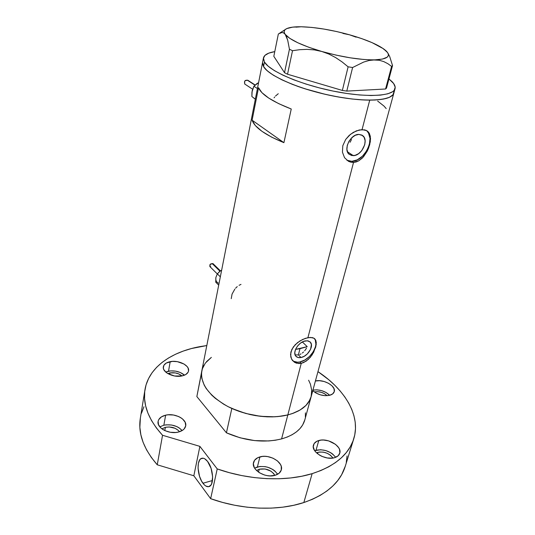 <?xml version="1.0" encoding="UTF-8"?>
<svg xmlns="http://www.w3.org/2000/svg" width="535" height="535" viewBox="0 0 535 535"><rect width="100%" height="100%" fill="white"/><g stroke="black" fill="none" stroke-linecap="round" stroke-linejoin="round"><path stroke-width="0.8" d="M274.669 97.022L274.074 97.818M278.267 93.725L275.505 96.053M234.838 289.101L232.05 294.123L231.234 298.664M237.246 286.593L235.587 288.204M240.997 284.386L239.065 285.302M301.024 357.514C298.804 357.942 297.099 357.514 295.902 356.23C292.03 352.478 298.503 341.885 305.331 340.882L308.254 340.922L310.38 342.226L311.403 344.587L310.594 349.281L307.304 353.943L304.254 356.257L301.024 357.514L298.102 357.52L295.935 356.27L295.246 355.22L294.798 352.465L295.628 349.201L297.614 345.938L300.456 343.176L303.713 341.35L307.431 340.768L310.3 342.132C314.232 345.884 307.859 356.404 301.024 357.514L298.383 354.899L301.024 357.514M295.835 354.932L298.383 354.899L295.835 354.932M353.321 155.645L349.322 154.421C342.821 150.027 350.305 134.098 358.831 134.385L361.954 135.114L364.161 137.355L365.124 140.745L364.716 144.771L361.727 150.676L358.59 153.665L355.066 155.371L351.676 155.518L348.934 154.08L347.937 152.823L346.907 149.452L347.275 145.393L348.994 141.26L351.803 137.709L355.26 135.295L358.831 134.385L362.596 135.536C369.224 139.929 361.834 155.772 353.321 155.645L347.429 151.759L353.321 155.645M367.07 131.175L368.548 133.175L370.006 138.418L369.351 144.611L368.254 147.774L366.702 150.83L362.469 156.166L357.266 159.845L351.856 161.316L349.322 161.135L346.867 160.253L351.856 161.316L353.521 162.433L350.927 162.212L348.479 161.309L344.533 157.685L342.44 152.194L342.788 145.767L345.657 139.481L349.134 135.462L353.341 132.346L359.279 129.951L364.576 129.838L366.696 130.634L368.374 131.978L370.294 136.084L370.327 141.675L368.628 148.028L367.224 151.184L363.479 156.822L358.764 160.814L353.521 162.433L307.926 337.665L312.279 337.585L313.918 338.2L315.924 340.675L316.212 344.634L313.677 352.251L310.36 357.266L306.073 361.205L301.252 363.332L298.844 363.559L294.538 362.309L292.143 360.048L290.766 356.932L290.879 352.017L293.274 347.014L297.487 342.654L302.696 339.431L307.926 337.665L353.521 162.433L350.927 162.212L348.479 161.309L344.533 157.685L342.44 152.194L342.788 145.767L345.657 139.481L350.485 134.305L356.323 130.874L362.068 129.604L369.732 100.139L362.068 129.604L366.696 130.634L368.374 131.978L369.578 133.81L370.541 138.739L369.672 144.825L367.224 151.184L362.382 158.006L358.764 160.814L356.163 161.958L353.521 162.433L351.856 161.316C364.89 161.443 376.259 137.294 366.181 130.373M292.591 360.63C294.444 362.115 296.871 362.556 299.874 361.954L301.252 363.332L287.83 414.919C300.917 411.341 308.708 405.189 311.196 396.462C308.708 405.189 300.917 411.341 287.83 414.919L301.252 363.332L296.564 363.205L294.538 362.309L291.555 359.085L290.532 354.531L291.809 349.475L295.2 344.721L300.021 340.882L305.371 338.347L310.267 337.411L313.918 338.2L315.583 339.912L316.279 342.494L315.737 347.041L312.159 354.845L308.307 359.426L303.686 362.536L301.252 363.332L299.874 361.954C310.24 360.222 320.01 344.42 314.299 338.448M393.867 93.023C392.503 97.631 384.458 100.005 369.732 100.139C350.03 100.112 320.492 94.494 297.694 86.342C273.96 77.361 262.25 69.403 262.565 62.468L263.548 66.601L264.45 62.053L263.447 57.981C264.163 54.871 267.941 52.751 274.776 51.621L268.777 53.146L264.885 55.439L263.387 58.442L264.45 62.053L263.548 66.601C268.73 75.896 299.366 89.271 332.482 95.879C365.612 102.566 392.302 100.807 393.867 93.023L395.037 88.73M201.789 371.022L196.853 396.575L201.789 371.002C200.177 383.842 208.797 395.653 227.663 406.419C245.853 415.922 270.389 419.326 287.83 414.919L292.317 413.588L300.082 410.011L306.007 405.376L309.912 399.906L311.069 396.93L311.791 390.657L310.427 384.17L308.621 380.211M291.247 109L283.911 142.671C265.26 135.001 254.66 127.511 252.099 120.201L258.519 87.7C261.261 94.434 272.168 101.536 291.247 109L283.911 142.671L252.099 120.201L258.519 87.7L261.909 92.662L268.71 98.072L278.655 103.629L291.247 109M206.497 361.66L211.358 357.38L205.32 363.118L202.364 368.776M201.829 370.802L201.468 375.055L201.829 378.352L204.189 385.106L206.189 388.504L211.74 395.131L215.257 398.294L223.59 404.146L228.325 406.76L238.684 411.228L249.838 414.491L255.556 415.621L266.952 416.825L272.502 416.879L277.872 416.578L287.83 414.919C269.948 418.872 251.283 416.718 231.829 408.452L226.425 432.808C245.532 441.087 263.915 443.12 281.584 438.914L287.83 414.919L281.584 438.914C294.531 435.136 302.282 428.762 304.843 419.801L311.136 396.696M393.987 91.592L392.971 94.782L389.386 97.337L383.274 99.122L374.808 100.038L364.281 100.005L352.124 99.015L338.849 97.076L325.079 94.28L304.876 88.763L292.618 84.456L281.985 79.875L273.412 75.241L267.199 70.76L263.548 66.601L262.504 62.936L263.541 66.587L267.179 70.74L273.372 75.221L281.945 79.855L292.571 84.43L304.816 88.743L325.012 94.267L338.789 97.069L352.063 99.008L364.235 100.005L374.767 100.038L383.241 99.129L389.366 97.343L392.964 94.795L393.987 91.605M350.044 142.283L350.806 140.912L350.044 142.283M351.462 139.468L350.806 140.912L351.462 139.468M352.197 137.348L351.997 138.01L352.197 137.348M299.72 354.504L301.044 353.869L299.72 354.504M302.328 353.02L303.539 351.983L302.328 353.02M304.656 350.786L305.652 349.475L304.656 350.786M306.515 348.091L305.652 349.475L306.515 348.091M307.224 346.667L302.362 341.959L307.224 346.667L299.981 348.686L298.383 354.899L299.981 348.686L295.541 349.395L307.224 346.667M283.911 142.671L271.606 137.12L261.923 131.296L255.335 125.551L252.099 120.201L283.911 142.671M386.19 108.585L384.07 106.137L377.67 101.075M293.514 361.265L297.52 362.222L299.874 361.954L304.836 360.008L309.524 356.457L313.249 351.816L315.469 346.78L315.897 344.339L315.296 340.086M388.958 78.933L392.021 81.614C394.542 84.202 395.559 86.53 395.071 88.609C393.539 96.267 366.823 97.898 333.606 91.177C300.409 84.53 269.667 71.229 264.45 62.053L268.122 66.159L274.355 70.607L282.968 75.201L293.635 79.755L305.926 84.049L319.288 87.88L333.111 91.077L346.747 93.471L359.56 94.976L370.982 95.524L380.532 95.116L387.855 93.806L392.717 91.672L394.181 90.335L395.184 87.198L393.673 83.567L388.958 78.933M349.569 34.808L336.789 31.578L323.969 29.071L311.858 27.425L301.178 26.763L292.632 27.145L286.82 28.582L285.101 29.679L284.239 31.023L284.266 32.581L285.195 34.347L289.769 38.346L297.774 42.753L308.702 47.24L321.776 51.474L335.993 55.092L350.224 57.82L363.345 59.445L379.221 60.254L383.722 61.578L387.855 63.692L391.607 66.4L385.568 88.997L386.511 88.088L385.568 88.997L346.787 91.097L352.598 67.517L348.118 66.822L342.36 90.442L346.787 91.097L342.36 90.442L287.529 74.231L292.511 50.711L289.442 49.233L284.52 72.693L287.529 74.231L284.52 72.693L273.82 56.329L278.354 33.946L281.972 32.488L283.65 32.923L285.195 34.347L286.559 36.815L287.703 40.205L289.442 49.233L292.511 50.711L299.707 49.688L306.99 49.36L314.366 49.902L321.776 51.474L328.864 54.055L335.639 57.586L342.079 61.913L348.118 66.822L352.598 67.517L363.666 62.067L369.076 60.482L382.471 59.064L387.206 57.158L388.236 55.841L388.363 54.323L387.608 52.624L383.588 48.832L372.079 42.646L361.573 38.567L349.569 34.808C367.398 39.938 379.542 45.261 386.002 50.785L387.286 52.183C390.61 56.824 386.297 59.385 374.353 59.86L379.221 60.254L383.722 61.578L387.855 63.692L391.607 66.4L385.568 88.997L346.787 91.097L352.598 67.517L363.666 62.067L369.076 60.482L374.353 59.86C359.68 59.913 342.153 57.118 321.776 51.474L328.864 54.055L335.639 57.586L342.079 61.913L348.118 66.822L342.36 90.442L287.529 74.231L292.511 50.711L299.707 49.688L306.99 49.36L314.366 49.902L321.776 51.474C302.034 45.555 289.843 39.851 285.195 34.347L287.703 40.205L289.442 49.233L284.52 72.693L273.82 56.329L278.354 33.946L281.972 32.488L283.65 32.923L285.195 34.347C283.45 31.939 283.891 30.067 286.513 28.729C289.428 27.318 294.324 26.663 301.178 26.763C315.443 27.171 331.573 29.853 349.569 34.808L356.076 37.156L349.569 34.808L342.962 33.438M301.178 26.763L295.995 27.158L301.178 26.763M386.002 50.785L383.769 49.287L386.002 50.785M386.511 88.088L392.536 65.584L389.734 56.65L388.002 53.273L389.734 56.65L392.536 65.584L386.511 88.088M391.607 66.4L392.536 65.584L391.607 66.4M304.843 419.788L302.643 424.991L299.988 428.582L296.504 431.825L292.23 434.667L287.235 437.048L281.584 438.914L275.385 440.225L268.73 440.954L254.546 440.586L240.088 437.797L226.425 432.808L196.853 396.575L202.35 368.816L204.022 365.084M311.698 393.8L311.718 389.694L311.196 396.462L393.834 93.15M311.203 396.448L309.023 401.511L306.374 404.995L302.877 408.131L298.577 410.867L293.534 413.147L287.83 414.919L281.55 416.143L274.809 416.798L260.425 416.31L245.732 413.455L231.829 408.452L226.425 432.808L196.853 396.575L197.609 392.723M305.425 412.859L305.365 417.066M184.508 375.169C180.148 371.611 174.825 370.273 168.525 371.163L170.19 361.66C178.57 359.821 189.898 365.492 188.541 370.942C187.966 373.417 185.752 375.088 181.907 375.958L185.752 374.54L188.073 372.246L188.554 370.882L188.059 367.98L187.116 366.555L184.02 364.027L177.339 361.66L172.477 361.379L166.345 363.004L163.931 365.238L163.335 368.026L163.77 369.498L166.031 372.32L167.776 373.557L174.611 375.998L181.907 375.958C173.521 377.917 162.018 372.166 163.356 366.776C163.944 364.201 166.224 362.496 170.19 361.66L168.525 371.163L165.696 372.032L170.799 370.875L175.627 371.143L180.255 372.487L184.508 375.169M329.714 395.285C324.979 390.958 319.382 389.246 312.921 390.135L317.001 389.834L321.622 390.63L325.975 392.422L329.714 395.285M315.416 380.987C323.488 378.914 336.261 386.056 334.261 391.64C333.706 393.426 332.135 394.656 329.533 395.332L332.71 393.874L334.281 391.546L334.027 388.718L332.008 385.829L328.543 383.301L324.163 381.502L319.509 380.706L315.416 380.987M335.679 457.305C330.617 451.239 324.063 448.885 316.011 450.236L318.786 440.526C327.781 437.597 342.313 446.297 339.758 453.252C339.103 455.338 337.398 456.81 334.649 457.666L338.147 455.78L339.859 452.884L339.544 449.427L338.642 447.655L335.525 444.358L328.597 440.873L323.461 440.024L321.02 440.104L316.847 441.268L314.119 443.609L313.269 446.799L314.466 450.363L315.79 452.115L319.656 455.205L322.043 456.429L327.266 457.967L332.382 458.12L334.649 457.666C325.641 460.775 310.922 451.914 313.457 445.08C314.125 442.886 315.904 441.362 318.786 440.526L316.011 450.236L314.687 450.704L320.659 449.714L325.761 450.557L330.576 452.63L332.643 454.041L335.679 457.305M277.658 474.244C272.756 467.884 265.995 465.463 257.395 466.968L259.896 456.903C269.453 453.834 283.751 462.327 281.33 469.817C280.594 472.392 278.554 474.211 275.204 475.267L279.143 473.214L281.256 470.078L281.263 466.359L280.467 464.454L277.458 460.916L272.97 458.167L267.667 456.596L264.952 456.335L262.331 456.435L257.743 457.713L254.58 460.254L253.356 463.698L254.279 467.53L255.523 469.409L259.361 472.719L264.471 475.006L267.253 475.642L270.041 475.903L275.204 475.267C265.641 478.537 251.142 469.897 253.516 462.528C254.265 459.812 256.392 457.94 259.896 456.903L257.395 466.968L254.62 468.138L259.816 466.493L265.119 466.634L267.808 467.249L272.756 469.449L274.836 470.96L277.658 474.244M182.154 430.555C177.566 425.76 171.467 423.987 163.85 425.225L165.643 415.18C174.898 412.766 187.324 419.366 185.692 425.96C185.016 428.896 182.582 430.929 178.389 432.053L182.622 430.254L184.147 428.95L185.719 425.793L185.197 422.329L182.682 419.079L180.79 417.688L178.57 416.518L173.48 415.02L168.15 414.792L165.643 415.18L161.41 416.885L158.741 419.621L158.133 421.252L158.52 424.736L160.975 428.074L162.881 429.511L165.141 430.728L170.377 432.28L175.841 432.481L178.389 432.053C169.134 434.627 156.508 427.94 158.099 421.426C158.788 418.357 161.302 416.27 165.643 415.18L163.85 425.225L159.811 426.85L163.85 425.225L166.345 424.823L171.635 425.031L176.69 426.529L178.897 427.699L182.154 430.555M202.946 483.245C197.201 475.949 196.332 459.612 201.662 458.328C203.534 457.773 205.514 458.816 207.593 461.451L204.745 458.789L203.333 458.241L200.799 458.769L199.776 459.826L198.391 463.303L198.05 468.132L199.535 476.317L201.655 481.232L204.33 484.857L205.754 486.001L208.523 486.703L210.81 485.232L211.659 483.72L212.649 476.852L211.111 468.446L207.593 461.451C213.432 468.553 214.408 485.285 209.091 486.562C207.119 487.151 205.072 486.047 202.946 483.245L212.489 480.517L202.946 483.245M345.329 466.099L341.611 474.772L337.745 480.557L332.864 485.974L326.979 490.943L320.144 495.41L312.407 499.302L303.833 502.552L312.152 473.642L320.833 470.546L328.657 466.828L335.552 462.534L341.464 457.739L346.359 452.503L350.211 446.899L353.013 441L354.765 434.875L355.494 428.588L355.213 422.209L353.956 415.795L351.776 409.409L348.713 403.109L344.814 396.937L340.14 390.945L334.743 385.18L328.684 379.683L317.964 371.638C344.981 389.547 360.824 415.548 353.862 438.486C349.001 454.355 335.097 466.072 312.152 473.642L301.834 476.23L290.739 477.949L279.016 478.765L266.831 478.651L254.366 477.588L241.813 475.588L229.375 472.686L217.23 468.921L210.65 498.68C241.873 509.935 277.912 511.179 303.833 502.552L312.152 473.642C285.884 481.814 249.143 480.236 217.23 468.921L199.889 446.371L162.54 435.269C148.516 419.714 142.651 404.58 144.938 389.868C148.396 367.672 171.033 351.783 200.317 346.56L206.804 345.55L191.53 348.519L183.237 351.087L175.513 354.257L168.458 358.029L162.152 362.376L156.675 367.264L152.114 372.674L148.556 378.566L146.062 384.879L144.711 391.573L144.544 398.568L145.614 405.797L147.948 413.174L151.552 420.61L156.427 428.013L162.54 435.269L199.889 446.371L217.23 468.921L210.65 498.68L193.837 475.776L157.257 464.795L162.54 435.269L157.257 464.795L151.311 457.418L146.583 449.881L143.092 442.291L140.859 434.748L139.862 427.338L140.377 418.009M144.938 389.881L140.31 418.403C137.956 433.537 143.607 448.999 157.257 464.795L193.837 475.776L199.889 446.371L193.837 475.776L210.65 498.68L222.533 502.412L234.725 505.254L247.023 507.173L259.248 508.13L271.218 508.13L282.741 507.18L293.661 505.301L303.833 502.552C326.484 494.581 340.313 482.43 345.322 466.112L353.702 439.001M165.395 427.311C171.467 426.362 176.155 427.846 179.472 431.752L178.122 430.22L175.059 428.288L169.247 426.957L165.395 427.311L164.807 430.575L165.395 427.311L161.918 428.843L165.395 427.311M259.248 469.235C266.209 468.105 271.405 470.151 274.829 475.374L273.646 473.522L270.804 471.094L265.059 468.974L259.248 469.235L258.519 472.158L259.248 469.235L256.553 470.526L259.248 469.235M317.937 452.349C324.27 451.339 329.272 453.232 332.944 458.04L330.443 455.211L327.146 453.265L323.341 452.142L319.609 452.021L317.937 452.349L317.536 453.747L317.937 452.349L316.553 452.891L317.937 452.349M314.513 391.941C319.315 391.212 323.521 392.463 327.146 395.679L324.437 393.633L321.167 392.282L317.69 391.687L314.513 391.941M169.949 372.935C174.691 372.26 178.697 373.263 181.967 375.944L178.77 373.925L175.293 372.915L169.949 372.935L169.669 374.533L169.949 372.935L167.829 373.59L169.949 372.935M141.461 413.267L143.955 406.747M347.061 455.934L346.265 462.394M312.774 390.69L315.978 393.018L320.458 394.877L325.22 395.686L329.533 395.332C323.321 396.328 317.736 394.776 312.774 390.69M255.115 84.965L247.712 80.197L254.927 85.139L247.377 80.223L244.963 80.798L244.495 82.009L244.742 84.022L244.622 81.38L245.371 80.471L246.796 80.176M248.093 80.524L247.631 80.197M256.532 83.855L258.499 82.718M255.275 99.102L253.771 97.945M252.139 90.903L253.884 86.235L258.586 82.684M252.139 90.896L251.885 96.521L255.322 99.236L251.885 96.521L251.931 92.274L253.884 86.235L257.429 88.549L253.884 86.235L257.495 83.219M220.42 270.857L212.95 263.588L212.395 263.782L219.945 271.198L212.395 263.782L210.228 264.277L209.907 266.617L217.297 273.927M218.233 283.089C216.247 281.978 215.471 280.072 215.899 277.384L215.725 282.146L218.701 285.142L215.725 282.146L215.899 277.384L217.337 273.86L219.671 271.405L221.657 270.135M215.899 277.384L217.337 273.86L220.34 276.836L217.337 273.86L220.667 270.697M213.104 263.688L210.589 263.989L209.921 264.785L209.84 266.33M210.349 266.624L210.696 266.577M263.447 57.981L201.789 371.002M314.486 338.595L314.988 339.063M366.308 130.433L367.485 131.162M361.76 135.014L362.596 135.536M309.919 341.771L310.3 342.132M285.289 29.519L279.711 33.103M201.662 458.328L202.029 458.228M252.573 89.184L244.642 83.955M211.365 263.762L212.83 263.588"/></g></svg>
